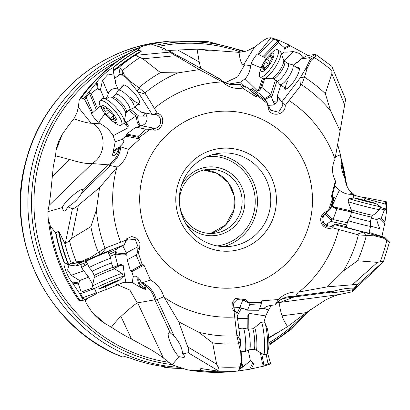 <?xml version="1.0" encoding="UTF-8"?>
<svg xmlns="http://www.w3.org/2000/svg" width="410" height="410" viewBox="0 0 410 410"><rect width="100%" height="100%" fill="white"/><g stroke="black" fill="none" stroke-linecap="round" stroke-linejoin="round"><path stroke-width="0.61" d="M300.463 85.859L285.237 105.462L284.94 104.74L282.987 105.062L281.88 101.844L299.853 78.397L300.463 85.859L301.611 84.732A136.791 133.393 -96.2 0 1 330.516 110.664L340.115 130.949L345.599 99.379L331.962 66.625M346.347 226.602L334.965 224.06L334.263 224.598L374.171 234.92L374.607 235.878L358.422 234.899L332.618 227.796C327.58 229.226 323.864 227.765 321.455 223.414C319.749 218.848 320.912 215.163 324.945 212.359L328.548 210.284L332.787 197.943L332.054 197.758L331.377 196.615L335.39 180.933C331.777 173.866 331.603 166.742 334.873 159.557L340.115 130.949M285.237 105.462C285.627 115.994 269.191 117.465 268.109 107.558L267.407 103.535L257.418 95.72L256.983 96.335L255.686 96.601L242.653 88.099C234.838 89.231 228.283 87.289 222.989 82.266L199.296 69.592L177.848 72.898A136.791 133.393 -96.2 0 0 145.002 92.926L157.317 113.206C166.696 115.558 162.873 131.825 153.586 130.026L149.763 129.591L139.651 137.068L140.056 137.647L139.877 138.959L128.33 149.327C126.854 157.132 123.164 163.031 117.27 167.034L99.574 187.575L96.417 209.843L90.866 226.653A144.771 141.173 83.8 0 0 98.328 252.468L105.021 248.152L125.639 240.327L126.787 238.692L131.723 236.503L136.889 238.297L139.959 243.053L139.641 248.716L138.201 252.447L142.239 264.85L142.864 264.599L143.992 265.147L150.414 279.999C157.05 283.72 161.514 289.291 163.81 296.717L178.76 321.845L198.753 332.243A136.791 133.393 -96.2 0 0 236.918 335.898L233.982 311.144L232.009 307.736L232.291 302.334L235.673 298.48L245.549 299.602L248.696 302.319L261.606 302.472L261.58 301.335M105.021 248.152A136.791 133.393 -96.2 0 1 96.417 209.843M261.524 301.745L262.349 300.781L278.385 299.531C283.699 294.057 290.336 291.582 298.295 292.094L327.421 286.846L343.436 270.948A136.791 133.393 -96.2 0 0 358.422 234.899M282.546 103.161L284.94 104.74M128.33 149.327L120.827 146.913C119.756 155.041 115.922 161.197 109.326 165.379L117.27 167.034M67.824 206.83L72.411 208.705L65.262 243.622L64.744 243.33L58.937 231.537L58.512 231.342L55.616 232.895L50.348 226.13L48.195 218.525L47.862 211.678L62.366 207.568L62.945 209.638C64.129 212.062 65.754 211.129 67.824 206.83C73.867 203.35 78.454 198.86 81.59 193.361L82.533 189.948C81.831 186.627 63.089 203.001 62.366 207.568M99.574 187.575L78.371 205.333C75.348 207.829 73.359 208.951 72.411 208.705M90.866 226.653L71.612 238.348L69.449 240.721L65.262 243.622M311.169 60.347L310.052 59.378L309.535 57.595L300.796 59.158L307.397 55.529L315.392 54.376L315.382 56.503L311.169 60.347L306.977 68.747L304.527 77.198L301.611 84.732M344.702 104.811L331.833 73.636L325.345 93.67A144.771 141.173 83.8 0 0 304.527 77.198M331.833 73.636L331.982 66.425M114.047 75.214L108.301 74.046L102.52 80.304L100.455 89.734L98.308 89.313L97.006 82.082C99.599 77.495 111.095 67.911 112.735 67.906L113.596 68.819L113.273 70.909L118.833 67.491L121.667 69.146L124.307 74.856L131.338 82.154L138.893 87.714L145.002 92.926M177.848 72.898L160.51 72.601A144.771 141.173 83.8 0 0 138.893 87.714M160.51 72.601L142.823 58.784L135.29 55.37L141.327 51.199A169.837 165.614 83.8 0 0 141.296 51.214A169.837 165.614 83.8 0 0 113.498 70.899M68.921 265.009L67.604 270.082L71.278 275.31L79.637 280.553L78.992 282.962L71.888 281.952C67.178 276.586 62.566 263.261 64.334 263.102L65.164 263.005L68.562 264.957L71.278 263.205L74.548 261.939L80.99 261.554L90.41 257.567L98.328 252.468M241.085 362.43L241.756 362.911L241.516 364.808L238.456 371.05L241.085 362.43L240.757 352.574L236.918 335.898M178.76 321.845L187.739 346.901L216.613 364.183L212.667 342.934A144.771 141.173 83.8 0 0 238.892 343.77M216.613 364.183L218.023 366.883C219.104 368.831 219.324 370.209 218.684 371.019L238.482 371.05M389.326 241.982L386.784 240.721L383.34 238.082L374.607 235.878M327.421 286.846L352.344 284.771L377.436 262.379L357.587 260.75A144.771 141.173 83.8 0 0 366.33 235.448M377.436 262.379L380.239 261.708C382.299 261.175 383.391 261.108 383.524 261.508L371.675 272.886M310.052 59.378L309.36 61.157L310.626 61.28M299.853 78.397L305.742 68.629L309.36 61.157M325.345 93.67L330.516 110.664M212.667 342.934L198.753 332.243M357.587 260.75L343.436 270.948M281.88 101.844L277.262 96.109L280.809 85.136M300.796 59.158L297.086 62.679L296.179 62.797L293.58 65.477M284.084 87.274A12.894 3.557 -56.9 0 0 285.919 89.144A12.894 3.557 -56.9 0 0 297.378 75.517A12.894 3.557 -56.9 0 0 299.341 68.562A12.894 3.557 -56.9 0 0 296.891 67.635M298.137 61.905L296.179 62.797M277.262 96.109L277.693 100.865L275.018 103.633M267.407 103.535L270.667 110.203L278.621 112.237L282.987 105.062M268.33 105.324L273.209 105.078L275.377 103.581C274.669 104.053 273.895 103.376 273.06 101.547L271.599 97.518A6.744 3.07 80.1 0 0 271.292 96.478L271.051 95.781A6.703 3.049 80.1 0 0 270.774 94.607L275.494 79.991M267.525 103.274L266.203 100.85L257.337 94.572L252.524 88.596L261.918 95.525L266.203 100.85M257.418 95.72L257.337 94.572M229.21 83.994L240.542 82.082L244.216 85.926L245.37 86.315L249.675 89.262L251.468 89.493L252.524 88.596M245.37 86.315L246.031 87.284C245.482 87.417 243.448 86.32 239.932 83.988L230.548 84.265M242.653 88.099L239.932 83.988M240.122 84.393C232.162 85.962 225.264 84.065 219.432 78.7L222.989 82.266M166.496 50.189L164.031 48.421L162.37 49.159C161.735 49.851 163.703 50.199 168.269 50.21L169.714 52.121L135.29 55.37M199.296 69.592L169.714 52.121M168.269 50.21C174.055 53.864 179.657 56.99 185.069 59.593L219.381 78.664M164.031 48.421L150.941 44.024L141.204 46.653C116.24 59.209 95.561 76.911 79.181 99.748M97.006 82.082L83.717 98.595L80.539 98.948A171.595 167.331 -96.2 0 1 140.292 47.273L141.204 46.653M140.292 47.273L138.026 50.23L141.265 50.989A169.94 165.717 -96.2 0 0 113.344 70.684M309.535 57.595L315.654 54.427L331.962 66.405M369.056 232.429L384.744 237.349L389.5 242.018L383.524 261.508L356.987 285.186L354.061 288.256C349.258 287.871 342.919 288.722 335.052 290.792L328.19 292.837C327.405 293.596 345.753 291.254 353.015 289.675L356.485 286.298L354.061 288.256M201.269 368.564L217.982 371.122M236.406 371.173L234.428 371.393A171.595 167.331 -96.2 0 1 188.995 369.999L200.09 370.614L200.736 368.667A169.94 165.717 -96.2 0 0 204.58 369.133M372.142 272.44L371.388 273.183A169.94 165.717 -96.2 0 0 371.398 273.157M303.159 57.856L299.756 53.602L293.299 51.506C289.281 52.065 286.206 52.244 284.074 52.044L284.079 49.302L284.622 47.893L278.457 42.65L264.194 57.328L257.757 54.053C256.747 53.479 250.91 62.407 251.386 63.827L261.226 67.906M284.079 49.302L290.377 45.838L308.074 55.473M281.936 54.279L284.074 52.044M266.438 58.44L264.194 57.328M262.907 56.652L278.231 40.887L278.457 42.65M278.231 40.887L279.031 40.329L270.984 37.715L267.807 38.063L263.697 40.175L254.548 47.14L247.004 50.907L239.05 52.372C239.891 60.26 241.408 64.396 243.607 64.785L254.548 47.14M284.622 47.893L289.481 45.223L279.031 40.329M290.377 45.838L289.481 45.223M71.888 281.952L79.627 293.591L83.312 300.258L80.145 300.607A171.595 167.331 -96.2 0 1 50.348 226.13M239.635 368.826L242.751 367.032L250.392 360.795L252.826 362.63L249.731 369.241L263.604 366.156L270.328 364.008L270.313 362.558L267.463 352.697M249.731 369.241L238.651 370.917M236.401 371.173L230.922 371.47A171.477 167.218 83.8 0 1 200.398 370.486M371.265 218.12L376.744 219.57L379.578 218.217L384.77 223.312L386.84 209.633L386.317 201.751L364.926 197.558C364.29 197.927 353.907 195.432 353.569 194.822L353.179 198.132M384.77 223.312L381.961 236.375M339.736 294.472C335.575 295.379 330.665 297.332 325.002 300.325L306.27 312.64L287.523 326.627C284.683 322.111 282.854 318.514 282.044 315.823C279.574 307.895 279.031 303.4 280.419 302.344L339.736 294.472L352 291.828L371.788 273.065M240.542 82.082L245.113 78.797C248.363 75.179 250.208 70.771 250.648 65.569L243.607 64.785M250.648 65.569L251.386 63.827M270.984 37.715L257.757 54.053M55.488 155.764L69.756 159.567C80.278 162.683 87.622 164.02 91.789 163.564L92.188 163.559L49.015 205.456L50.497 195.058L53.346 166.209L55.488 155.764L56.149 150.065C57.113 144.75 59.189 139.441 62.376 134.137C67.471 126.885 71.314 121.796 73.908 118.869L76.916 112.852L78.325 107.266L79.253 99.645L80.539 98.948M79.033 300.156L80.145 300.607M188.995 369.999L186.929 369.728L172.123 364.828L163.4 358.027C160.433 355.716 156.292 352.938 150.977 349.684L131.497 339.065C125.301 335.959 118.603 332.018 111.402 327.247L105.38 323.767C100.168 320.512 95.786 316.72 92.235 312.399C87.668 305.85 85.403 301.96 85.439 300.725L84.634 299.736M49.015 205.456L47.862 211.678M168.623 50.435L197.056 49.164L239.05 52.372M197.056 49.164L199.239 62.023L200.741 68.229M218.422 50.871C212.226 51.393 206.707 50.871 201.869 49.302M337.64 144.417L340.459 154.765L341.161 160.725L344.723 177.673C346.127 186.007 348.766 191.162 352.641 193.136L354.588 195.288M115.23 141.742L121.642 139.518L122.621 139.59L123.748 140.394C124.194 141.947 122.928 143.971 119.945 146.472L119.402 148.179C117.111 153.012 115.123 155.482 113.426 155.595L112.489 155.205L115.23 141.742L113.114 135.736C110.003 130.605 105.78 126.639 100.445 123.846L91.158 123.231C88.365 123.256 82.615 121.801 73.908 118.869M62.376 134.137L56.149 150.065M100.445 123.846L98.774 122.272C96.171 121.001 90.026 112.919 92.019 113.421L91.768 113.493M84.716 99.691L92.019 113.421L92.624 112.76L86.069 97.026L84.716 99.691L83.717 98.595M100.112 105.56L96.227 109.475L89.431 93.167L86.069 97.026M89.334 93.152L89.165 92.219M89.431 93.167L91.056 93.408L97.401 88.606L96.401 83.03M98.308 89.313L97.401 88.606M124.307 74.856L122.708 75.23L120.038 74.215L114.636 78.484L115.892 81.611L115.297 82.646L118.449 90.159M115.072 79.407L115.297 82.646M114.636 78.484L113.273 70.909M122.708 75.23L124.343 76.69L125.065 75.742M145.581 94.264L137.883 91.855L130.636 83.076L124.343 76.69M149.763 129.591L149.424 129.242L154.642 128.34C162.042 127.828 162.821 115.835 155.6 114.528L152.048 114.339L137.883 91.855M153.688 114.344L156.456 113.15L157.317 113.206M149.424 129.242L146.262 129.196L138.149 136.32L126.629 134.044L136.002 127.167C138.641 126.741 139.918 126.336 139.83 125.947C137.95 124.609 136.873 121.99 136.602 118.095L137.068 116.143A6.703 3.915 17 0 0 135.91 116.066L128.914 110.372M139.651 137.068L138.149 136.32M121.498 139.641L125.819 136.392L126.874 135.054L126.629 134.044M120.827 146.913L119.945 146.472M92.188 163.559L108.342 164.856L109.326 165.379M112.868 155.575A8.205 6.191 155.4 0 1 119.72 147.231M135.91 116.066A6.104 5.176 -18 0 0 135.464 116.343L126.49 122.446L128.202 125.424L128.094 127.787L113.114 135.736M135.464 116.343L136.602 118.095M139.877 126.183L141.399 125.721C145.114 124.681 147.031 122.057 147.144 117.86L146.493 115.364C146.483 115.943 145.365 116.199 143.141 116.122L138.775 116.076A6.744 3.941 17 0 0 137.755 116.091L137.068 116.143M98.774 122.272L104.888 113.688M96.227 109.475L92.624 112.76M108.004 95.146L106.354 97.8M97.38 108.588L91.056 93.408M104.078 98.19L100.455 89.734M152.048 114.339L140.989 112.15L134.726 107.051M137.57 104.499A12.894 3.664 -131.9 0 0 139.907 103.1A12.894 3.664 -131.9 0 0 132.199 90.815A12.894 3.664 -131.9 0 0 123.548 84.875A12.894 3.664 -131.9 0 0 121.908 87.048M145.248 112.893L146.549 115.2M156.456 113.15L155.369 114.477M136.002 127.167L146.262 129.196M126.49 122.446L124.614 120.914M145.145 112.97L143.141 116.122M115.692 94.52L118.003 90.615A11.721 3.331 48.1 0 1 118.193 90.385L123.774 85.377A11.721 3.331 48.1 0 1 124.471 85.106M130.395 97.682A11.721 3.331 -131.9 0 0 139.431 102.823A11.721 3.331 -131.9 0 0 139.779 102.162M270.774 94.607A6.104 4.238 46.2 0 0 270.374 94.264L261.857 87.438L259.525 90.19L257.337 90.743L245.113 78.797M270.374 94.264L269.032 96.032L271.051 95.781M264.47 98.697L269.032 96.032M278.221 40.78L273.347 39.227L270.328 38.929M277.073 102.192L273.06 101.547M261.857 87.438L264.609 78.925M241.285 208.962A32.118 31.319 83.8 0 0 207.316 169.427A32.118 31.319 83.8 0 0 180.333 193.745A32.118 31.319 83.8 0 0 214.302 233.28A32.118 31.319 83.8 0 0 241.285 208.962M185.709 223.46A34.46 33.605 83.8 0 0 219.16 234.843A34.46 33.605 83.8 0 0 244.022 209.464A34.46 33.605 83.8 0 0 223.081 169.089A34.46 33.605 83.8 0 0 181.522 185.202M269.544 210.904A46.883 45.72 -96.2 0 1 230.159 246.4A46.883 45.72 -96.2 0 1 180.569 188.687A46.883 45.72 -96.2 0 1 219.96 153.191A46.883 45.72 -96.2 0 1 269.544 210.904M275.028 211.903A51.573 50.292 -96.2 0 1 214.435 249.772A51.573 50.292 -96.2 0 1 177.151 187.462A51.573 50.292 -96.2 0 1 237.749 149.594A51.573 50.292 -96.2 0 1 275.028 211.903M278.385 299.531L275.351 304.328C280.63 298.367 287.328 295.728 295.456 296.415L298.295 292.094M352.344 284.771C355.839 284.499 357.387 284.637 356.987 285.186M353.015 289.675L352 291.828M340.459 154.765L335.37 156.825M344.723 177.673C342.094 172.138 340.91 166.486 341.161 160.725M349.012 194.232L352.641 193.136M334.693 185.581L339.434 190.163C343.267 193.202 347.429 194.571 351.923 194.273L353.569 194.822M364.577 200.449L364.926 197.558M385.036 201.392L385.825 204.211L386.169 208.977L386.84 209.633M380.06 207.383L386.169 208.977M351.601 210.694L351.396 211.027A7.969 5.284 -74.3 0 1 348.91 211.314L351.324 211.939L351.237 211.493M379.747 208.613L384.436 209.894L386.071 209.028M379.578 218.217L381.228 218.012L384.436 209.894M381.228 218.012L385.226 221.938M380.065 235.719L379.967 228.713C378.204 224.926 377.128 221.882 376.744 219.57M374.171 234.92L381.905 236.775L382.351 237.759M384.744 237.349L381.905 236.775M346.25 226.991A12.894 0.354 14.4 0 0 345.082 226.858A12.894 0.354 14.4 0 0 363.475 231.87A12.894 0.354 14.4 0 0 370.051 233.244A12.894 0.354 14.4 0 0 368.959 232.803M333.643 225.172L330.47 226.315L326.811 225.628L326.38 225.151L327.405 223.757L330.557 221.349A6.744 3.777 142.8 0 0 331.449 220.683L332.044 220.196A6.703 3.757 142.8 0 0 333.058 219.545A6.104 4.049 103.1 0 0 333.248 219.058L336.877 208.741L336.456 208.628M328.548 210.284L328.728 210.499L324.161 214.784C318.288 219.745 324.899 229.79 331.798 226.351L334.263 224.598M333.274 225.474L333.12 227.422L332.618 227.796M356.925 234.279L363.234 232.183M383.34 238.082L383.611 237.19L387.978 241.48M332.787 197.943L333.525 198.061L334.258 197.502L330.839 208.644L330.193 209.141L333.525 198.061M328.728 210.499L330.193 209.141M335.277 186.099L333.955 188.656M333.53 190.686L332.325 195.672L332.889 197.097L334.258 197.502M350.888 211.873L336.928 208.757L332.997 207.132L332.32 205.461L339.434 190.163M333.248 219.058L331.116 218.417L332.044 220.196M330.839 208.644L326.237 212.995M326.811 225.628L324.679 224.075C322.183 220.677 322.291 217.361 324.997 214.138L326.273 212.944L331.116 218.417M333.612 190.747L335.611 181.958L335.39 180.933M114.006 155.395A7.031 5.309 155.4 0 1 119.366 148.271M271.333 305.322L268.519 310.047L264.424 308.494L264.465 308.018C265.844 306.398 269.278 305.383 274.761 304.984L275.177 304.568M280.645 302.226L295.456 296.415M268.519 310.047L265.716 315.931L264.014 322.045M264.46 308.417L259.55 308.566M237.195 318.257L247.876 318.724L247.871 315.218L248.081 314.578L249.418 313.409L265.716 315.931M248.696 302.319L248.455 302.734L249.803 304.42L261.426 303.769L258.874 310.257L247.527 310.196C244.755 308.863 242.699 308.253 241.367 308.366L237.052 316.115M241.818 308.274L239.814 307.572L232.941 307.843M270.313 362.558L268.058 363.977L264.004 365.305L263.604 366.156M261.703 353.753L264.004 365.305M263.917 365.228L262.538 364.013L253.708 363.865L251.325 368.959M252.826 362.63L253.708 363.865M241.756 362.911L241.726 360.846L241.116 361.292M236.939 334.406L240.434 340.689L241.726 360.846M248.455 302.734L242.751 300.115L237.113 299.572L233.146 303.385L234.576 310.78L236.811 312.958L240.434 340.689M235.986 312.071L234.407 311.656L233.982 311.144M234.535 311.79L234.576 310.78M261.606 302.472L261.426 303.769M287.523 326.627L268.668 338.235M268.622 337.62L281.532 330.352M122.293 356.92L125.142 356.654L130.493 358.212A163.744 159.674 83.8 0 0 163.969 366.571L167.516 367.237L164.871 367.524A163.744 159.674 -96.2 0 0 181.676 368.385L164.799 367.529M164.779 367.524L164.164 366.612M108.153 252.278A12.894 0.523 156.7 0 0 109.121 251.596A12.894 0.523 156.7 0 0 96.212 256.629A12.894 0.523 156.7 0 0 85.47 261.805A12.894 0.523 156.7 0 0 86.628 261.565M138.201 252.447L137.637 252.514L137.98 246.692L135.382 239.665L128.361 238.974L125.675 241.669L124.194 244.811L114.472 250.018L108.368 252.785M124.194 244.811L100.271 254.323L98.948 252.078M78.013 265.024L78.756 265.193L76.009 266.013L77.89 264.142L80.493 262.825L100.271 254.323M78.756 265.193L86.915 262.231M106.318 247.876L101.162 253.959M124.912 243.453L125.639 240.327M125.05 241.398L125.224 241.034L125.675 241.669M137.637 252.514L136.125 255.01L140.681 265.613L130.554 271.036L127.11 259.843L126.854 255.399L126.142 254.6C123.538 255.128 120.437 254.964 116.835 254.113L115.251 253.139A6.703 5.156 -57 0 0 114.841 254.261L109.962 256.475M142.239 264.85L140.681 265.613M133.419 276.832L134.239 276.227C136.971 275.771 139.379 278.052 141.476 283.054L142.665 283.869C145.704 286.774 146.606 288.599 145.365 289.352C143.362 288.973 139.077 286.733 132.522 282.633C132.681 279.174 132.983 277.242 133.419 276.832L131.917 271.927L131.292 270.81L130.554 271.036M150.414 279.999L141.476 283.054M142.593 282.838C149.706 286.318 154.278 292.012 156.312 299.935L163.81 296.717M111.402 327.247C115.061 322.455 118.239 318.847 120.935 316.423C128.853 309.202 134.301 304.697 137.288 302.913L154.883 299.812L170.35 332.976L169.304 332.694C165.138 332.366 173.312 352.252 179.16 356.669L183.516 357.453C185.176 357.274 184.884 356.106 182.645 353.953L188.149 352.743L218.684 371.019M187.739 346.901C188.969 350.442 189.107 352.39 188.149 352.743M182.645 353.953C182.148 347.977 179.36 342.078 174.286 336.251L170.35 332.976M179.16 356.669L172.123 364.828M154.883 299.812L156.312 299.935M132.522 282.633L125.844 282.295L122.826 282.669L106.641 289.388L104.904 286.785M145.801 288.712A8.205 6.806 67.3 0 1 138.037 277.508M114.841 254.261A6.104 5.571 -113.1 0 0 114.959 254.779L117.849 265.388L120.996 264.501L123.2 265.403C123.62 269.78 124.502 275.412 125.844 282.295M114.959 254.779L116.835 254.113M106.641 289.388C103.53 290.239 94.531 294.103 96.755 293.621L84.706 299.71L82.799 297.732L80.55 293.724L79.627 293.591M83.312 300.258L84.706 299.71M93.577 288.912L80.55 293.724M80.585 293.627L81.216 292.022L78.295 283.889L72.821 283.11M78.992 282.962L78.295 283.889M76.009 266.013L68.562 264.957M80.493 262.825L74.548 261.939M80.99 261.554L80.524 262.784M81.856 267.761L82.938 269.724L81.636 267.407L80.842 264.435M82.938 269.724L88.647 277.109L92.563 284.202M83.368 270.538L83.553 270.851L71.278 275.31M88.647 277.109L79.637 280.553M93.065 287.723L81.216 292.022M94.771 289.122L96.755 293.621M81.636 267.407L87.689 264.019M116.44 248.967L115.64 251.376A6.744 5.186 -57 0 0 115.379 252.416L115.251 253.139M117.849 265.388L113.191 267.499M126.142 254.6L126.341 252.929L122.708 245.605M127.11 259.843L136.125 255.01M88.581 297.752L85.439 300.725M92.235 312.399L105.38 323.767M145.673 287.569A7.031 5.832 67.3 0 1 138.903 278.421M247.527 310.196L249.803 304.42M247.876 318.724L247.789 329.117M260.432 353.107L262.538 364.013M248.25 350.258L250.392 360.795M333.058 219.545L347.342 222.732M351.042 213.938L351.324 211.939M327.529 225.951L327.405 223.757M288.01 63.524L292.402 64.759A11.721 3.234 123.1 0 1 292.658 64.877L298.952 68.982A11.721 3.234 123.1 0 1 299.356 69.515M287.41 81.298A11.721 3.234 -56.9 0 0 286.144 88.616A11.721 3.234 -56.9 0 0 286.795 88.775M354.419 198.01A11.024 0.302 -165.6 0 1 365.136 200.464A11.024 0.302 -165.6 0 1 375.714 203.457A11.024 0.302 -165.6 0 1 375.734 203.493A11.024 0.302 14.4 0 1 364.756 200.987A11.024 0.302 14.4 0 1 354.389 198.02A11.024 0.302 -165.6 0 1 354.419 198.01L348.977 198.542A16.174 0.441 -165.6 0 0 348.93 198.553A16.174 0.441 14.4 0 0 348.925 198.563L348.146 201.617A16.174 0.441 14.4 0 0 348.146 201.623A16.174 0.441 14.4 0 0 348.146 201.617A16.174 0.441 14.4 0 0 363.634 206.035A16.174 0.441 14.4 0 0 379.481 209.643L375.524 213.513L372.552 215.491L371.547 217.018A10.317 0.282 -165.6 0 1 371.542 217.023A10.317 0.282 -165.6 0 1 371.547 217.018A10.317 0.282 -165.6 0 1 361.379 214.707A10.317 0.282 -165.6 0 1 351.56 211.903L350.422 216.362A10.317 0.282 14.4 0 0 350.422 216.362A10.317 0.282 14.4 0 0 350.422 216.357L347.9 220.549A11.721 0.318 14.4 0 0 347.9 220.549A11.721 0.318 14.4 0 0 347.895 220.554A11.721 0.318 14.4 0 0 359.052 223.737A11.721 0.318 14.4 0 0 370.604 226.371L370.609 226.361A11.721 0.318 -165.6 0 1 370.604 226.371L368.887 233.09M370.604 226.351A11.721 0.318 -165.6 0 1 370.609 226.361L370.409 221.472A10.317 0.282 -165.6 0 1 370.409 221.472L370.409 221.472A10.317 0.282 -165.6 0 1 370.404 221.477A10.317 0.282 14.4 0 1 360.236 219.16A10.317 0.282 14.4 0 1 350.422 216.362M379.486 209.628A16.174 0.441 -165.6 0 1 379.486 209.638A16.174 0.441 -165.6 0 1 379.481 209.643L380.265 206.584A16.174 0.441 -165.6 0 1 380.26 206.589A16.174 0.441 14.4 0 1 364.321 202.955A16.174 0.441 14.4 0 1 348.925 198.563M375.714 203.457L380.229 206.537A16.174 0.441 -165.6 0 1 380.265 206.584M363.839 200.213L373.059 202.699L363.393 200.557L357.274 198.65L363.839 200.213L363.721 200.659M279.635 84.317A11.721 3.234 -56.9 0 0 279.64 84.322A11.721 3.234 -56.9 0 0 279.851 84.511A11.721 3.234 -56.9 0 0 288.676 76.901A11.721 3.234 -56.9 0 0 292.873 65.077A11.721 3.234 123.1 0 0 292.658 64.877M284.412 61.177L288.117 63.591A10.317 2.849 123.1 0 1 288.307 63.765A10.317 2.849 -56.9 0 1 284.612 74.174A10.317 2.849 -56.9 0 1 276.847 80.873L273.142 78.459A10.317 2.849 123.1 0 0 280.906 71.76A10.317 2.849 123.1 0 0 284.601 61.351A10.317 2.849 123.1 0 0 284.412 61.177L283.746 60.316A11.167 3.085 123.1 0 1 279.733 70.443A11.167 3.085 123.1 0 1 272.086 78.192L273.142 78.459M262.595 78.576A16.174 4.464 -56.9 0 0 263.159 78.776A16.174 4.464 -56.9 0 0 275.171 67.465A16.174 4.464 -56.9 0 0 280.681 51.916A16.174 4.464 -56.9 0 0 280.568 51.752A16.174 4.464 123.1 0 0 280.271 51.481L277.729 49.82A16.174 4.464 123.1 0 1 278.026 50.097A16.174 4.464 -56.9 0 1 272.23 66.415A16.174 4.464 -56.9 0 1 260.058 76.916L262.595 78.576M260.058 76.916A16.174 4.464 -56.9 0 1 259.755 76.644A16.174 4.464 123.1 0 1 260.514 69.767L261.672 66.743A11.024 3.044 123.1 0 1 269.073 55.401A11.024 3.044 123.1 0 1 273.608 53.341A11.024 3.044 -56.9 0 1 269.38 64.867A11.024 3.044 -56.9 0 1 261.155 71.432A11.024 3.044 123.1 0 1 261.672 66.743M269.073 55.401L271.369 53.121A16.174 4.464 123.1 0 1 277.729 49.82M265.085 61.802A1.548 0.425 -56.9 0 1 265.721 60.321A1.548 0.425 -56.9 0 1 266.772 59.353A3.869 1.066 -56.9 0 0 269.929 56.093A1.548 0.425 -56.9 0 1 271.266 54.812A1.548 0.425 -56.9 0 1 271.241 55.452A3.869 1.066 -56.9 0 0 271.169 57.051A3.869 1.066 -56.9 0 0 272.225 56.677A1.548 0.425 -56.9 0 1 272.65 56.529A1.548 0.425 -56.9 0 1 271.851 58.486A3.869 1.066 -56.9 0 0 269.683 62.971A1.548 0.425 -56.9 0 1 269.047 64.452A1.548 0.425 -56.9 0 1 267.996 65.421A3.869 1.066 -56.9 0 0 264.839 68.675A1.548 0.425 -56.9 0 1 263.497 69.956A1.548 0.425 -56.9 0 1 263.527 69.321A3.869 1.066 -56.9 0 0 263.594 67.722A3.869 1.066 -56.9 0 0 262.538 68.091A1.548 0.425 -56.9 0 1 262.118 68.239A1.548 0.425 -56.9 0 1 262.912 66.287A3.869 1.066 -56.9 0 0 265.085 61.802L269.078 64.406M129.473 109.875L133.604 107.994A11.721 3.331 -131.9 0 0 133.855 107.83A11.721 3.331 -131.9 0 0 129.873 98.487A11.721 3.331 -131.9 0 0 119.576 90.164A11.721 3.331 48.1 0 0 118.193 90.385M115.789 94.433A10.317 2.931 48.1 0 1 117.009 94.238A10.317 2.931 -131.9 0 1 126.065 101.567A10.317 2.931 -131.9 0 1 129.57 109.788L126.285 112.735A10.317 2.931 48.1 0 0 122.78 104.509A10.317 2.931 48.1 0 0 113.724 97.185A10.317 2.931 48.1 0 0 112.504 97.38L115.789 94.433M111.674 120.586A11.024 3.131 48.1 0 1 103.125 111.064A11.024 3.131 48.1 0 1 103.238 105.708A11.024 3.131 -131.9 0 1 114.082 115.066A11.024 3.131 -131.9 0 1 115.359 122.534A11.024 3.131 48.1 0 1 111.674 120.586L114.123 122.405A16.174 4.597 48.1 0 0 119.53 125.265A16.174 4.597 -131.9 0 0 121.442 124.958L123.692 122.938A16.174 4.597 -131.9 0 0 124.056 122.411A16.174 4.597 -131.9 0 0 117.506 109.209A16.174 4.597 -131.9 0 0 103.991 98.554A16.174 4.597 48.1 0 0 102.643 98.559L111.571 97.785A11.167 3.172 48.1 0 1 111.812 97.826A11.167 3.172 48.1 0 1 120.509 104.442A11.167 3.172 48.1 0 1 125.783 113.616L126.285 112.735M103.125 111.064L101.577 108.435A16.174 4.597 48.1 0 1 99.83 100.88L102.085 98.861A16.174 4.597 48.1 0 1 102.643 98.559M99.83 100.88A16.174 4.597 48.1 0 1 101.742 100.573A16.174 4.597 -131.9 0 1 115.943 112.063A16.174 4.597 -131.9 0 1 121.442 124.958M106.631 114.569A1.548 0.441 -131.9 0 1 105.36 113.391A1.548 0.441 -131.9 0 1 104.955 112.314A1.548 0.441 -131.9 0 1 104.991 112.294A3.869 1.097 -131.9 0 0 105.078 112.237A3.869 1.097 -131.9 0 0 103.581 108.927A1.548 0.441 -131.9 0 1 102.977 107.605A1.548 0.441 -131.9 0 1 103.879 108.009A3.869 1.097 -131.9 0 0 106.134 109.024A3.869 1.097 -131.9 0 0 106.246 108.476A1.548 0.441 -131.9 0 1 106.287 108.255A1.548 0.441 -131.9 0 1 107.138 108.619A1.548 0.441 -131.9 0 1 108.189 109.839A3.869 1.097 -131.9 0 0 111.961 113.672A1.548 0.441 -131.9 0 1 113.237 114.851A1.548 0.441 -131.9 0 1 113.642 115.927A1.548 0.441 -131.9 0 1 113.606 115.948A3.869 1.097 -131.9 0 0 113.514 116.004A3.869 1.097 -131.9 0 0 115.015 119.315A1.548 0.441 -131.9 0 1 115.615 120.637A1.548 0.441 -131.9 0 1 114.713 120.232A3.869 1.097 -131.9 0 0 112.458 119.218A3.869 1.097 -131.9 0 0 112.35 119.766A1.548 0.441 -131.9 0 1 112.304 119.981A1.548 0.441 -131.9 0 1 111.453 119.623A1.548 0.441 -131.9 0 1 110.408 118.403A3.869 1.097 -131.9 0 0 106.631 114.569L109.695 111.822M99.235 288.85A11.024 0.446 -23.3 0 1 100.066 288.23A11.024 0.446 156.7 0 1 111.889 282.869A11.024 0.446 156.7 0 1 119.351 280.168A11.024 0.446 156.7 0 1 118.48 280.701A11.024 0.446 -23.3 0 1 107.763 285.596A11.024 0.446 -23.3 0 1 99.235 288.85L93.803 289.178A16.174 0.656 -23.3 0 1 93.68 289.152L92.429 286.257A16.174 0.656 -23.3 0 1 92.429 286.247L94.218 277.739L94.203 275.566A10.317 0.415 -23.3 0 1 95.058 275.002A10.317 0.415 -23.3 0 1 105.606 270.205A10.317 0.415 -23.3 0 1 113.145 267.397L111.32 263.174A10.317 0.415 156.7 0 0 111.32 263.174L110.756 258.32A11.721 0.477 156.7 0 0 110.756 258.315A11.721 0.477 156.7 0 0 102.192 261.508A11.721 0.477 156.7 0 0 90.205 266.961A11.721 0.477 -23.3 0 0 89.231 267.602A11.721 0.477 -23.3 0 1 89.231 267.602L86.454 261.165M94.203 275.566L92.378 271.348A10.317 0.415 -23.3 0 1 92.378 271.348A10.317 0.415 -23.3 0 1 93.234 270.779A10.317 0.415 156.7 0 1 103.786 265.982A10.317 0.415 156.7 0 1 111.32 263.174M119.351 280.168L123.318 276.442A16.174 0.656 156.7 0 0 123.384 276.335L122.134 273.439A16.174 0.656 156.7 0 0 122.129 273.429A16.174 0.656 156.7 0 0 110.182 277.903A16.174 0.656 156.7 0 0 93.772 285.37A16.174 0.656 -23.3 0 0 92.429 286.247M93.68 289.152A16.174 0.656 -23.3 0 1 95.023 288.266A16.174 0.656 156.7 0 1 111.566 280.742A16.174 0.656 156.7 0 1 123.384 276.335M107.456 285.596L100.886 288.112L103.797 286.554L117.665 280.819L107.456 285.596L107.22 285.053M238.835 328.466L243.232 328.128A11.721 1.389 85.6 0 1 243.279 328.128A11.721 1.389 85.6 0 1 245.421 338.522A11.721 1.389 85.6 0 1 245.344 351.139A11.721 1.389 -94.4 0 1 245.093 351.488A11.721 1.389 -94.4 0 1 245.047 351.498L241.336 351.785M256.03 350.007A11.167 1.322 -94.4 0 0 256.486 349.735A11.167 1.322 -94.4 0 0 256.47 336.841A11.167 1.322 -94.4 0 0 254.313 327.903L261.011 322.301A16.174 1.912 85.6 0 1 261.114 322.27L264.235 322.024A16.174 1.912 85.6 0 1 264.932 322.865A16.174 1.912 85.6 0 1 267.397 338.004A16.174 1.912 85.6 0 1 267.299 353.343A16.174 1.912 85.6 0 1 267.156 353.789A16.174 1.912 -94.4 0 1 266.741 354.281L263.62 354.522A16.174 1.912 -94.4 0 1 263.512 354.506L256.03 350.007L254.133 349.381L249.598 349.735A10.317 1.22 -94.4 0 0 249.623 349.725A10.317 1.22 -94.4 0 0 249.844 349.422A10.317 1.22 85.6 0 0 249.91 338.317A10.317 1.22 85.6 0 0 248.024 329.168L243.279 328.128M261.114 322.27A16.174 1.912 85.6 0 1 264.112 336.328A16.174 1.912 85.6 0 1 264.035 354.03A16.174 1.912 -94.4 0 1 263.62 354.522M264.932 322.865L266.966 327.59A11.024 1.302 85.6 0 1 268.647 337.907A11.024 1.302 85.6 0 1 268.576 348.362L267.299 353.343M335.001 158.849A117.706 114.779 83.8 0 0 288.886 100.445M222.399 81.944A117.706 114.779 83.8 0 0 154.191 108.542M116.819 167.541A117.706 114.779 83.8 0 0 115.789 171.641A117.706 114.779 -96.2 0 0 120.781 242.382M338.727 229.277A117.706 114.779 -96.2 0 1 299.013 291.971M234.827 317.002A117.706 114.779 -96.2 0 1 164.174 297.342M310.139 220.667A88.575 86.377 83.8 0 0 246.108 113.657A88.575 86.377 83.8 0 0 142.039 178.698A88.575 86.377 -96.2 0 0 206.071 285.708A88.575 86.377 -96.2 0 0 310.139 220.667M110.105 165.691L81.59 193.361M78.371 205.333L71.612 238.348M331.931 70.54A167.813 163.641 83.8 0 0 314.439 57.569M139.851 57.569A167.813 163.641 83.8 0 0 122.498 70.54M69.449 240.721A167.813 163.641 83.8 0 0 76.214 261.708M218.023 366.883A167.813 163.641 83.8 0 0 239.553 366.883M380.239 261.708A167.813 163.641 83.8 0 0 386.784 240.721M310.078 59.414L315.382 56.503M305.742 68.629L306.977 68.747M300.463 77.516L304.251 77.885M277.462 96.606L282.249 102.551M268.109 107.558L269.18 107.389M249.675 89.262A8.907 0.769 -145.5 0 1 250.295 89.903A0.938 0.897 141.2 0 0 251.581 89.626L251.883 89.185M251.468 89.493A9.845 0.846 -145.5 0 1 251.581 89.626L256.983 96.335M250.295 89.903L255.686 96.601M219.704 78.976L185.069 59.593M175.377 55.714L142.823 58.784M118.772 67.522A171.826 167.557 -96.2 0 1 135.192 55.14M71.248 263.225A171.826 167.557 -96.2 0 1 64.744 243.33M58.937 231.537A169.837 165.614 83.8 0 0 68.777 264.911M68.311 264.742A169.94 165.717 -96.2 0 1 58.512 231.342M138.216 50.353A171.477 167.218 83.8 0 0 113.052 67.942M55.955 232.936A171.477 167.218 83.8 0 0 64.631 262.994M371.926 272.911A171.477 167.218 83.8 0 0 372.131 272.45M284.135 60.957L293.299 51.506M112.735 67.906A171.595 167.331 -96.2 0 1 138.026 50.23M64.334 263.102A171.595 167.331 -96.2 0 1 55.616 232.895M230.768 371.609A171.595 167.331 -96.2 0 1 200.09 370.614M244.688 64.744L237.733 76.762L225.331 82.676M344.666 177.438A160.418 156.43 83.8 0 0 341.55 162.842M241.208 52.183A160.418 156.43 83.8 0 0 158.219 46.468M116.168 62.007A160.418 156.43 83.8 0 0 38.202 165.578A160.418 156.43 -96.2 0 0 168.858 362.302M92.358 123.184C106.913 131.359 106.569 155.667 91.789 163.564M91.158 123.231L78.325 107.266M120.038 74.215L118.833 67.491M122.764 75.235L121.667 69.146M130.636 83.076L131.338 82.154M137.299 91.035L139.451 88.201M153.586 130.026L153.381 128.514M125.819 136.392A8.907 3.024 144.2 0 1 126.967 136.407A0.938 0.84 101.2 0 0 127.12 135.09L126.823 134.68M126.874 135.054A9.845 3.341 144.2 0 1 127.12 135.09L140.056 137.647M126.967 136.407L139.877 138.959M119.402 148.179C118.131 155.446 114.441 161.002 108.342 164.856M123.748 122.882L126.275 124.937A7.031 5.899 165.3 0 1 128.094 127.787M108.214 93.875L102.52 80.304M137.755 116.091A7.031 2.967 81.8 0 0 141.399 125.721L154.642 128.34M138.775 116.076L130.549 109.383M124.297 121.796L126.813 123.846L126.434 122.4M126.275 124.937A0.938 0.436 129.1 0 0 126.813 123.846A7.969 6.683 165.3 0 1 128.202 125.424M199.239 62.023L177.74 49.989M238.01 84.275L231.209 84.368C228.795 84.152 223.87 82.81 219.417 78.684M262.4 78.448L259.105 88.652A7.031 4.817 -131.2 0 1 257.337 90.743M258.556 54.443L273.347 39.227M271.599 97.518L276.929 81.031M263.558 78.828L260.37 88.693L261.872 87.376M259.105 88.652A0.938 0.63 -162.1 0 0 260.37 88.693A7.969 5.458 -131.2 0 1 259.525 90.19M265.265 99.681A7.031 1.963 157 0 1 271.292 96.478M210.612 233.459A32.118 31.319 83.8 0 0 233.951 209.766A32.118 31.319 83.8 0 0 203.673 170.053L217.238 173.404L228.078 182.47L234.033 195.462L233.905 209.787L225.546 225.044L210.612 233.459M207.398 156.461A45.008 43.89 -96.2 0 1 254.036 211.96A45.008 43.89 -96.2 0 1 217.192 245.923M213.354 154.421A46.883 45.72 -96.2 0 1 256.224 212.359A46.883 45.72 -96.2 0 1 223.445 246.625M296.025 295.917L335.052 290.792M364.813 198.46L385.825 204.211M364.275 232.449L365.607 235.391M324.945 212.359L325.166 213.841M333.12 227.422L331.798 226.351M275.151 304.594C278.339 301.201 281.209 299.136 283.771 298.398L294.067 297.019M277.457 302.221L280.419 302.344M248.178 329.153L248.281 316.587A7.031 5.648 -13.7 0 1 249.418 313.409M241.741 362.881L239.132 368.441M241.352 352.144L240.757 352.574M240.547 341.725L238.717 343.047M245.549 299.602L243.97 300.755M261.565 302.775L262.349 300.781M294.206 296.973L329.676 292.32M282.044 315.823L306.27 312.64M304.574 313.911A160.418 156.43 -96.2 0 1 268.888 342.77M308.525 310.975A162.037 158.009 -96.2 0 1 268.898 344.215M171.749 364.541A162.037 158.009 -96.2 0 1 35.783 165.291A162.037 158.009 -96.2 0 1 127.264 54.448M178.36 367.263A163.744 159.674 -96.2 0 1 32.226 165.097A163.744 159.674 -96.2 0 1 139.405 47.56M122.498 356.946A163.744 159.674 -96.2 0 1 24.969 165.891A163.744 159.674 -96.2 0 1 162.534 41.917L169.791 41.123A163.744 159.674 -96.2 0 0 151.541 44.229M155.052 45.407A162.037 158.009 -96.2 0 1 243.668 51.793M340.613 156.907A162.037 158.009 -96.2 0 1 346.286 183.716M69.756 159.567L52.06 176.741M108.476 164.881L82.559 190.03M139.641 248.716L137.801 248.019M131.917 271.927A8.907 3.839 67.8 0 1 132.65 271.225A0.938 0.846 61.8 0 0 131.492 270.687L131.046 270.872M131.292 270.81A9.845 4.243 67.8 0 1 131.492 270.687L142.864 264.599M132.65 271.225L143.992 265.147M157.271 299.766L174.286 336.251M137.637 302.785L163.4 358.027M142.665 283.869C148.974 287.338 152.991 292.653 154.724 299.823M116.563 284.371L129.873 290.08L137.288 302.913M113.877 268.396L119.587 265.808A7.031 6.411 71.8 0 1 123.2 265.403M77.89 264.142L71.278 263.205M82.543 261.913L82.102 261.16M90.841 258.3L90.41 257.567M88.375 277.252L86.705 274.849M96.329 292.822L82.799 297.732M84.901 265.603A5.863 2.086 60.6 0 1 83.845 263.348M115.64 251.376L109.05 254.364M113.247 267.607L118.854 265.07A0.938 0.384 65.6 0 1 119.587 265.808M137.98 246.692L126.341 252.929A7.031 1.871 6.8 0 1 115.379 252.416M120.935 316.423L131.497 339.065M236.893 313.594L239.814 307.572L242.751 300.115M248.281 316.587A0.938 0.548 0.5 0 0 247.737 316.745M266.198 354.322L268.058 363.977M241.756 361.876L242.751 367.032M332.325 195.672L331.377 196.615M332.889 197.097L333.391 197.261M332.197 195.985A0.938 0.938 -127.6 0 0 332.874 197.128L332.054 197.758M351.201 209.689A7.031 4.659 -74.3 0 1 348.469 210.217L334.509 207.101A7.031 4.659 -74.3 0 1 332.32 205.461M348.469 210.217A0.938 0.702 -77.4 0 0 348.91 211.314L335.344 208.285M330.557 221.349L346.768 224.967M370.599 226.151L379.967 228.713M324.161 214.784L324.997 214.138L331.449 220.683M334.509 207.101A0.938 0.702 -77.4 0 0 334.709 208.054M372.869 215.281A11.167 0.302 -165.6 0 1 361.979 212.8A11.167 0.302 -165.6 0 1 351.237 209.746L351.56 211.903A10.317 0.282 -165.6 0 1 351.565 211.898M359.196 199.101L359.124 199.383M366.73 200.956L366.627 201.361M371.219 202.186L371.147 202.468M263.527 69.321L264.076 69.674M262.912 66.287L265.347 67.87M266.772 59.353L270.041 61.485M269.929 56.093L271.015 56.805M272.225 56.677L272.681 56.975M114.713 120.232L115.307 119.699M110.408 118.403L113.626 115.512M103.581 108.927L104.258 108.317M106.246 108.476L106.513 108.24M94.218 277.739A11.167 0.451 -23.3 0 1 95.14 277.145A11.167 0.451 -23.3 0 1 106.354 272.04A11.167 0.451 -23.3 0 1 114.708 268.893L113.145 267.397M112.432 283.433L112.181 282.838M254.133 349.381A10.317 1.22 -94.4 0 0 254.4 349.069A10.317 1.22 -94.4 0 0 254.446 337.779A10.317 1.22 -94.4 0 0 252.534 328.815L248.004 329.163M48.195 218.525C51.496 248.552 61.777 275.904 79.038 300.581M234.428 371.393C218.52 373.12 202.689 372.567 186.929 369.728M310.59 309.473L291.259 329.261L268.878 345.379M122.252 356.9C47.17 328.471 3.06 237.518 26.383 159.51C42.825 96.765 99.189 48.016 162.534 41.917M346.778 185.274L340.49 155.41M245.272 51.424L208.126 41.635L169.791 41.123M83.384 270.559L83.548 270.851M118.1 89.334A7.031 7.031 0 0 0 108.276 97.652M347.895 220.554L346.178 227.278M348.146 201.623L351.237 209.746M371.547 217.018L370.409 221.472M279.851 84.511L286.144 88.616M276.74 80.806L279.64 84.322M263.159 78.776L272.086 78.192M280.681 51.916L283.746 60.321M264.901 68.573L263.594 67.722M272.322 57.8L271.169 57.051M133.855 107.83L139.431 102.823M124.056 122.411L125.783 113.616M111.566 97.785L112.504 97.38M113.965 117.865L112.458 119.218M108.03 109.588L105.078 112.237M106.836 108.394L106.134 109.024M110.756 258.315L107.979 251.878M92.383 271.348L89.236 267.607M122.129 273.429L114.708 268.893M114.323 282.131L114.451 282.428M104.791 286.057L105.011 286.564M249.623 349.725L245.093 351.488M254.313 327.903L252.534 328.815"/></g></svg>
